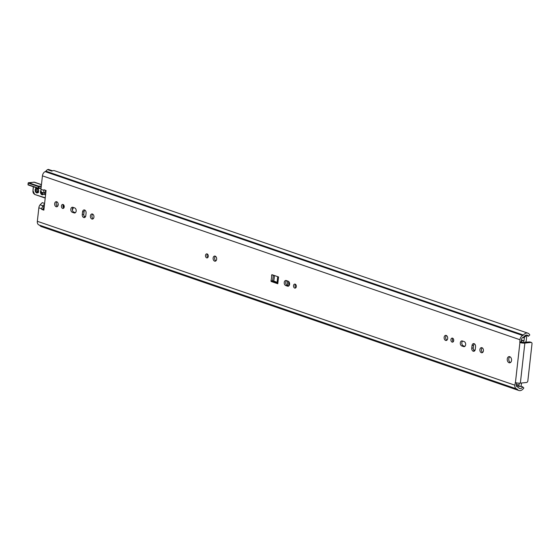 <?xml version="1.0" encoding="UTF-8"?>
<svg xmlns="http://www.w3.org/2000/svg" width="560" height="560" viewBox="0 0 560 560"><rect width="100%" height="100%" fill="white"/><g stroke="black" fill="none" stroke-linecap="round" stroke-linejoin="round"><path stroke-width="0.84" d="M215.404 256.249A2.576 1.771 -96.1 0 0 214.648 258.664A2.576 1.771 -96.1 0 0 215.894 260.862M214.613 261.128A2.576 1.771 83.9 0 1 213.108 258.426A2.576 1.771 83.9 0 1 214.62 256.074A2.576 1.771 83.9 0 1 216.657 258.447A2.576 1.771 83.9 0 1 215.166 261.198A2.576 1.771 83.9 0 1 214.613 261.128M295.505 284.333A2.03 1.393 -96.1 0 0 295.862 287.714M294.7 288.071A2.03 1.393 83.9 0 1 293.517 285.936A2.03 1.393 83.9 0 1 294.707 284.088A2.03 1.393 83.9 0 1 296.31 285.957A2.03 1.393 83.9 0 1 295.134 288.12A2.03 1.393 83.9 0 1 294.7 288.071M207.466 254.121A2.03 1.393 -96.1 0 0 207.83 257.495M206.668 257.852A2.03 1.393 83.9 0 1 205.485 255.724A2.03 1.393 83.9 0 1 206.675 253.869A2.03 1.393 83.9 0 1 208.278 255.745A2.03 1.393 83.9 0 1 207.102 257.908A2.03 1.393 83.9 0 1 206.668 257.852M286.545 280.637A2.576 1.771 -96.1 0 0 285.789 283.227A2.576 1.771 -96.1 0 0 287.252 285.376L288.813 285.915M285.733 285.537A2.576 1.771 83.9 0 1 284.228 282.835A2.576 1.771 83.9 0 1 285.74 280.483A2.576 1.771 83.9 0 1 286.293 280.553L288.106 281.176A2.576 1.771 83.9 0 1 289.611 283.878A2.576 1.771 83.9 0 1 288.099 286.23A2.576 1.771 83.9 0 1 287.546 286.16L285.733 285.537L287.252 285.376M45.591 194.67L44.429 193.13A4.214 2.912 -71.1 0 1 43.862 190.337L43.925 189.756L46.06 190.484L43.855 210.14L41.72 209.405L41.79 208.824A4.214 2.912 -71.1 0 1 43.001 205.842L44.541 204.015M45.374 190.253A2.107 1.456 108.9 0 0 45.661 191.576L45.899 191.919M52.479 170.814L48.664 169.505A2.338 1.617 -71.1 0 0 47.558 169.659A5.929 4.095 -71.1 0 0 45.864 171.157A1.169 0.805 108.9 0 1 45.451 171.493L45.157 171.626A4.249 2.933 -71.1 0 0 42.441 175.847L40.929 189.329A4.214 2.912 108.9 0 0 41.496 192.122L43.253 194.243L45.584 194.719M521.479 339.577L521.444 342.363L529.606 341.929L531.041 342.426A1.561 1.078 -71.1 0 1 531.384 342.461A1.561 1.078 -71.1 0 1 532 343.819L527.849 380.856A1.561 1.078 -71.1 0 1 526.554 382.487L520.359 383.138L524.853 343.084A3.507 0.777 -173.6 0 1 519.925 342.524L519.96 339.738A4.249 2.933 -71.1 0 1 522.676 335.517L522.963 335.391A1.169 0.805 108.9 0 0 523.383 335.048A5.929 4.095 -71.1 0 1 527.884 333.172A5.929 4.095 -71.1 0 1 529.774 334.985L528.367 336.224A3.822 2.639 108.9 0 0 527.198 335.16A3.822 2.639 108.9 0 0 524.293 336.378A3.276 2.261 -71.1 0 1 523.138 337.316L522.851 337.449A2.142 1.484 108.9 0 0 521.479 339.577M516.621 382.9L516.376 385.028A2.142 1.484 108.9 0 0 517.23 386.897A2.142 1.484 108.9 0 0 517.3 386.918L517.566 386.988A3.276 2.261 -71.1 0 1 517.678 387.023A3.276 2.261 -71.1 0 1 518.539 387.702A3.822 2.639 108.9 0 0 519.547 388.5A3.822 2.639 108.9 0 0 522.676 386.981L523.838 387.947A5.929 4.095 -71.1 0 1 518.861 390.495A5.929 4.095 -71.1 0 1 517.3 389.256A1.169 0.805 108.9 0 0 516.992 389.011A1.169 0.805 108.9 0 0 516.95 388.997L516.684 388.927A4.249 2.933 -71.1 0 1 516.544 388.885A4.249 2.933 -71.1 0 1 514.857 385.189L515.431 382.585A3.507 0.777 6.4 0 0 520.359 383.138M44.233 206.766L43.911 207.172A2.107 1.456 108.9 0 0 43.309 208.663L43.239 209.244L43.932 209.482M273.147 275.1A15.603 10.738 83.9 0 1 272.482 280.784L272.692 281.323L277.046 282.814M509.859 356.734A3.122 2.149 -96.1 0 0 508.788 359.786A3.122 2.149 -96.1 0 0 510.475 362.537M63.413 204.68A2.03 1.393 -96.1 0 0 63.77 208.054M56.945 201.859A2.576 1.771 -96.1 0 0 56.189 204.274A2.576 1.771 -96.1 0 0 57.435 206.479M92.694 214.13A2.576 1.771 -96.1 0 0 91.938 216.545A2.576 1.771 -96.1 0 0 93.184 218.75M84.833 210.098A2.576 1.771 -96.1 0 0 84.077 211.722L83.79 214.291A2.576 1.771 -96.1 0 0 85.036 217.287M73.129 207.389A2.576 1.771 -96.1 0 0 72.373 209.979A2.576 1.771 -96.1 0 0 73.836 212.128L75.397 212.667M452.9 338.352A2.03 1.393 -96.1 0 0 453.257 341.733M446.432 335.538A2.576 1.771 -96.1 0 0 445.669 337.953A2.576 1.771 -96.1 0 0 446.922 340.158M482.174 347.802A2.576 1.771 -96.1 0 0 481.418 350.224A2.576 1.771 -96.1 0 0 482.664 352.422M474.32 343.777A2.576 1.771 -96.1 0 0 473.564 345.401L473.27 347.97A2.576 1.771 -96.1 0 0 474.523 350.966M462.616 341.068A2.576 1.771 -96.1 0 0 461.86 343.658A2.576 1.771 -96.1 0 0 463.323 345.807L464.877 346.346M39.165 225.036A4.249 2.933 108.9 0 1 39.025 224.994A4.249 2.933 108.9 0 1 37.338 221.298L38.857 207.816A4.214 2.912 108.9 0 1 40.068 204.834L42.308 202.65L44.443 203.385L44.499 203.952M271.621 275.044L271.936 274.68L278.551 276.955L277.788 283.752L271.173 281.484L270.963 280.945A15.603 10.738 -96.1 0 0 271.621 275.044L272.664 274.932M509.747 356.692A3.122 2.149 83.9 0 1 511.567 359.975A3.122 2.149 83.9 0 1 509.733 362.817A3.122 2.149 83.9 0 1 507.269 359.947A3.122 2.149 83.9 0 1 509.075 356.615A3.122 2.149 83.9 0 1 509.747 356.692M63.056 204.484A2.03 1.393 83.9 0 1 64.239 206.612A2.03 1.393 83.9 0 1 63.049 208.46A2.03 1.393 83.9 0 1 61.446 206.591A2.03 1.393 83.9 0 1 62.622 204.428A2.03 1.393 83.9 0 1 63.056 204.484M56.707 201.754A2.576 1.771 83.9 0 1 58.212 204.463A2.576 1.771 83.9 0 1 56.7 206.808A2.576 1.771 83.9 0 1 54.67 204.435A2.576 1.771 83.9 0 1 56.161 201.691A2.576 1.771 83.9 0 1 56.707 201.754M92.456 214.025A2.576 1.771 83.9 0 1 93.961 216.727A2.576 1.771 83.9 0 1 92.449 219.079A2.576 1.771 83.9 0 1 90.419 216.706A2.576 1.771 83.9 0 1 91.903 213.962A2.576 1.771 83.9 0 1 92.456 214.025M82.271 214.452L82.558 211.883A2.576 1.771 83.9 0 1 84.049 209.93A2.576 1.771 83.9 0 1 86.079 213.094L85.792 215.663A2.576 1.771 83.9 0 1 84.301 217.616A2.576 1.771 83.9 0 1 82.271 214.452L83.79 214.291M74.69 207.928A2.576 1.771 83.9 0 1 76.195 210.63A2.576 1.771 83.9 0 1 74.683 212.982A2.576 1.771 83.9 0 1 74.13 212.912L72.317 212.289A2.576 1.771 83.9 0 1 70.812 209.587A2.576 1.771 83.9 0 1 72.324 207.235A2.576 1.771 83.9 0 1 72.877 207.305L74.69 207.928M452.536 338.156A2.03 1.393 83.9 0 1 453.719 340.291A2.03 1.393 83.9 0 1 452.529 342.139A2.03 1.393 83.9 0 1 450.926 340.27A2.03 1.393 83.9 0 1 452.102 338.107A2.03 1.393 83.9 0 1 452.536 338.156M446.194 335.433A2.576 1.771 83.9 0 1 447.699 338.135A2.576 1.771 83.9 0 1 446.187 340.487A2.576 1.771 83.9 0 1 444.15 338.114A2.576 1.771 83.9 0 1 445.641 335.37A2.576 1.771 83.9 0 1 446.194 335.433M481.943 347.704A2.576 1.771 83.9 0 1 483.448 350.406A2.576 1.771 83.9 0 1 481.936 352.758A2.576 1.771 83.9 0 1 479.899 350.385A2.576 1.771 83.9 0 1 481.39 347.634A2.576 1.771 83.9 0 1 481.943 347.704M471.751 348.131L472.045 345.562A2.576 1.771 83.9 0 1 473.529 343.602A2.576 1.771 83.9 0 1 475.566 346.766L475.272 349.335A2.576 1.771 83.9 0 1 473.788 351.295A2.576 1.771 83.9 0 1 471.751 348.131L473.27 347.97M464.177 341.6A2.576 1.771 83.9 0 1 465.675 344.309A2.576 1.771 83.9 0 1 464.17 346.654A2.576 1.771 83.9 0 1 463.617 346.591L461.804 345.968A2.576 1.771 83.9 0 1 460.299 343.266A2.576 1.771 83.9 0 1 461.811 340.914A2.576 1.771 83.9 0 1 462.364 340.984L464.177 341.6M39.627 225.197A1.169 0.805 -71.1 0 1 39.781 225.365A5.929 4.095 108.9 0 0 41.174 226.534A2.338 1.617 108.9 0 0 41.244 226.562A2.338 1.617 108.9 0 0 41.314 226.583M41.72 209.405L43.239 209.244M274.365 275.513A15.603 10.738 83.9 0 1 273.784 280.525L273.98 281.05L277.095 282.359M277.788 283.752A2.884 0.637 -173.6 0 1 277.004 283.213L277.732 276.675M531.384 342.461L529.942 341.964A1.561 1.078 108.9 0 0 529.606 341.929M531.041 342.426L524.853 343.084M527.884 333.172L54.635 170.744A5.929 4.095 108.9 0 0 51.828 171.122L47.558 169.659M41.174 226.534L45.444 228.004A5.929 4.095 108.9 0 0 45.612 228.067L518.861 390.495M519.26 383.18L519.029 385.224A1.561 1.078 108.9 0 0 519.645 386.582A1.561 1.078 108.9 0 0 521.276 384.986L521.5 383.019M521.556 342.398L521.668 341.362A0.777 0.539 -71.1 0 1 522.319 340.55L522.627 340.515A0.777 0.539 -71.1 0 1 522.998 340.69A3.822 2.639 108.9 0 0 523.551 341.243L524.006 340.865L524.328 337.981A1.561 1.078 -71.1 0 1 525.959 336.385A1.561 1.078 -71.1 0 1 526.575 337.743L526.33 339.927A7.413 5.117 -71.1 0 1 525.763 342.335M295.386 284.494A5.852 4.025 83.9 0 1 295.036 285.803M288.134 285.677A5.852 4.025 83.9 0 1 287.49 280.966M288.652 281.491A5.852 4.025 -96.1 0 0 289.275 285.334M73.248 207.431A2.73 1.876 83.9 0 1 72.338 209.601M41.083 187.936L38.241 188.118L38.794 188.181L38.738 186.2L38.416 186.606L38.962 186.669L41.251 186.424M41.307 185.927L38.738 186.2L28.602 182.721L28.273 183.127L33.782 182.175M38.325 188.412L28.259 184.982L28.119 184.52M287.546 286.16L288.624 286.048M45.661 191.576L44.429 193.13L41.496 192.122M40.929 189.329L43.862 190.337M41.79 208.824L38.857 207.816M37.338 221.298L514.857 385.189M515.431 382.585L519.925 342.524L521.444 342.363M42.441 175.847L519.96 339.738M40.068 204.834L43.001 205.842L43.911 207.172M272.692 281.323L271.173 281.484M272.482 280.784L270.963 280.945M519.701 342.055L521.22 341.894M515.123 382.872L516.061 382.774M525.623 335.286L528.367 336.224M517.034 386.806L517.566 386.988M520.646 386.288L522.676 386.981M520.723 386.211L522.767 386.918M45.864 171.157L523.383 335.048M45.451 171.493L522.963 335.391M45.157 171.626L522.676 335.517M464.695 346.479L463.617 346.591M463.323 345.807L461.804 345.968M473.564 345.401L472.045 345.562M75.208 212.8L74.13 212.912M73.836 212.128L72.317 212.289M84.077 211.722L82.558 211.883M39.781 225.365L517.3 389.256M516.453 384.342L519.029 385.224M521.416 340.102L522.627 340.515M521.43 339.983L524.006 340.865M522.816 337.463L524.328 337.981M84.056 216.118L85.526 216.622M272.475 280.791L277.095 282.373M473.543 349.797L475.006 350.301M510.146 362.362L510.531 362.495M521.402 340.235L522.319 340.55M521.29 341.236L521.668 341.362M41.447 184.73L33.943 182.154A2.338 1.617 -71.1 0 1 34.447 182.21L41.454 184.611M28.105 184.639L28.273 183.127L38.416 186.606L38.241 188.118L28.105 184.639M34.776 194.481L45.213 198.065L34.776 194.481M63.728 208.019L64.015 205.492M63.546 204.792L63.252 207.417M58.17 203.868L57.988 204.428A1.68 1.155 -96.1 0 0 57.967 205.723M45.241 197.806L34.692 194.474L32.984 190.722M34.538 194.131A2.73 1.876 83.9 0 1 32.97 190.848L33.32 186.718M32.97 190.848L33.432 186.753M38.647 188.454L41.055 188.195M37.002 191.156A2.534 1.743 83.9 0 1 36.848 189.693M37.499 188.391A2.142 1.477 -96.1 0 0 36.834 189.777A2.142 1.477 -96.1 0 0 37.919 192.29M38.633 190.981A2.142 1.477 83.9 0 1 37.401 192.528A2.142 1.477 83.9 0 1 35.707 190.554A2.142 1.477 83.9 0 1 36.953 188.265A2.142 1.477 83.9 0 1 38.479 189.518M36.771 187.901A2.534 1.743 -96.1 0 0 35.14 190.218A2.534 1.743 -96.1 0 0 36.75 192.92A2.534 1.743 -96.1 0 0 38.626 191.023A2.534 1.743 -96.1 0 0 37.562 188.174M40.915 190.435A2.534 1.743 -96.1 0 0 40.985 193.893A2.534 1.743 -96.1 0 0 43.386 194.285M43.197 194.201A2.142 1.477 83.9 0 1 42.735 194.362A2.142 1.477 83.9 0 1 41.111 191.352M525.595 335.3L528.416 336.273M517.02 386.792L517.678 387.023M520.73 386.204L522.802 386.918M41.244 226.562L45.479 228.018M39.025 224.994L516.544 388.885M519.645 386.582L516.362 385.455M521.423 340.06L522.795 340.536M524.678 335.951L525.959 336.385M41.055 188.216L38.563 188.482A0.392 0.392 0 0 1 38.395 188.461L28.259 184.982A0.392 0.392 0 0 1 28 184.569L28.168 183.057A0.392 0.392 0 0 1 28.518 182.714L34.447 182.21M38.073 188.146L36.953 189.728C37.478 192.101 38.003 192.997 38.528 192.409M36.953 188.265C37.562 187.733 38.087 188.629 38.521 190.946L37.401 192.528M43.176 194.18L42.735 194.362"/></g></svg>
